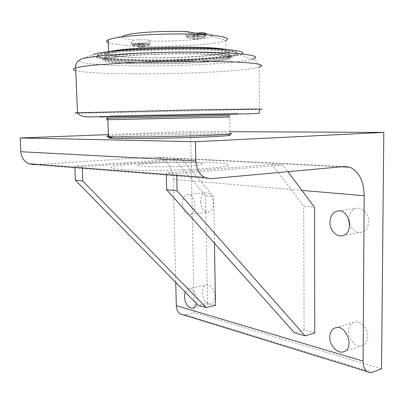 <?xml version="1.0" encoding="UTF-8"?>
<svg xmlns="http://www.w3.org/2000/svg" width="404" height="404" viewBox="0 0 404 404"><rect width="100%" height="100%" fill="white"/><g stroke="black" fill="none" stroke-linecap="round" stroke-linejoin="round"><path stroke-width="0.3" stroke-dasharray="2.02 1.52" d="M187.294 31.562L185.971 31.931C185.219 32.785 188.542 33.189 195.93 33.138M188.032 35.345L186.037 35.82C183.108 36.961 197.531 37.405 203.843 36.39L205.959 35.905C209.11 34.769 194.339 34.29 188.032 35.345M148.43 41.354L149.985 40.708C152.505 39.769 139.627 39.279 133.785 40.112L131.729 41.748C129.194 44.884 143.289 44.703 148.43 41.354M133.254 43.748L131.785 44.097C129.31 45.051 143.203 45.43 148.515 44.571L150.081 44.213C152.747 43.258 138.547 42.854 133.254 43.748M203.015 32.663C211.095 33.714 213.898 34.956 211.423 36.39C206.161 39.501 173.725 41.769 148.97 40.986M133.785 40.112C123.079 39.026 119.604 37.572 123.356 35.749L108.499 39.713M202.5 38.138L204.232 37.749C206.813 36.835 194.683 36.456 189.491 37.304L187.84 37.683C185.401 38.602 197.303 38.961 202.5 38.138M147.233 46.172L148.51 45.884C150.692 45.117 139.032 44.799 134.673 45.516L133.456 45.798C131.396 46.566 142.859 46.869 147.233 46.172M108.297 42.642C119.008 47.298 183.249 47.52 212.716 43.329C219.013 42.476 223.377 41.541 225.796 40.521L211.423 36.39M117.241 50.601C113.14 51.202 110.267 51.813 108.62 52.444C100.939 55.464 124.371 57.782 154.616 57.742C184.785 57.742 217.988 55.494 225.972 52.621C232.467 50.338 219.549 47.975 193.147 47.409C166.847 46.824 132.764 48.293 117.241 50.601M107.656 116.837L229.942 114.282L229.962 115.61L107.696 118.175M110.06 115.781L237.057 113.246L110.06 115.781M216.191 59.787C177.644 64.327 88.693 62.974 104.373 57.403C106.116 56.787 109.141 56.181 113.458 55.585C130.022 53.262 166.791 51.727 195.147 52.262C223.609 52.783 237.375 55.111 230.401 57.378C227.77 58.242 223.033 59.045 216.191 59.787M216.211 61.09C177.669 65.539 88.739 64.261 104.419 58.817C111.393 56.161 148.975 53.591 183.896 53.656C218.877 53.692 238.602 56.212 230.421 58.731C227.79 59.575 223.053 60.363 216.211 61.09M213.913 50.237C234.769 51.495 242.228 53.247 236.29 55.494C226.725 58.742 187.85 61.267 152.621 61.312C117.327 61.403 89.274 58.868 98.308 55.434C100.172 54.747 103.404 54.075 107.999 53.419C128.866 50.212 183.653 48.525 213.913 50.237M114.66 52.737C130.886 50.379 166.781 48.849 194.47 49.424C222.261 49.985 235.754 52.374 228.937 54.691C226.376 55.57 221.766 56.388 215.105 57.136C177.422 61.756 90.334 60.277 105.722 54.596C107.434 53.964 110.413 53.343 114.66 52.737M215.15 59.747C177.472 64.191 90.43 62.862 105.818 57.424C107.525 56.818 110.504 56.222 114.751 55.636C130.977 53.373 166.852 51.879 194.526 52.399C222.306 52.909 235.795 55.176 228.977 57.398C226.417 58.242 221.806 59.024 215.15 59.747M107.969 52.444C125.922 49.783 166.433 48.036 197.652 48.687C228.992 49.318 243.915 52.015 236.279 54.596C233.34 55.6 228.068 56.525 220.448 57.373C178.26 62.479 81.421 60.878 98.273 54.484C100.142 53.793 103.368 53.111 107.969 52.444M115.463 57.115C131.507 54.924 166.918 53.464 194.238 53.954C221.66 54.434 234.997 56.616 228.265 58.757C225.74 59.57 221.195 60.327 214.63 61.024C177.412 65.337 91.37 64.095 106.605 58.843L115.463 57.115M225.225 49.379C230.29 50.374 231.27 51.449 228.174 52.596C225.649 53.49 221.099 54.323 214.534 55.08C177.29 59.787 91.163 58.206 106.393 52.409L109.418 51.55M134.017 117.589L226.917 115.67L134.017 117.589M241.971 53.974L240.077 54.737C236.774 55.737 231.29 56.666 223.629 57.509C179.32 62.822 78.386 61.317 93.258 54.626L80.351 59.444C73.72 62.347 91.511 64.691 118.675 65.504C153.969 66.625 203.454 65.261 232.558 62.287C241.552 61.373 248.086 60.373 252.157 59.287C254.399 59.959 255.636 60.524 255.868 60.979C256.055 60.696 259.419 64.913 259.151 67.19C254.964 68.311 247.485 69.352 236.719 70.301C205.621 73.079 153.429 74.457 115.908 73.578C95.763 73.119 82.365 72.144 75.705 70.655M221.347 114.489L107.656 116.857L221.347 114.489M108.439 135.906L133.709 134.441C167.175 133.108 220.119 132.416 230.068 133.269L229.836 117.089L106.893 119.69M230.068 133.269L231.315 133.406L229.876 134.921C224.467 133.81 169.054 134.416 134.552 135.85L110.959 137.229M150.616 163.277C164.332 162.322 184.709 162.024 195.612 162.63C206.782 163.423 205.272 164.458 191.072 165.736C176.952 166.817 153.697 167.135 143.243 166.403C133.441 165.478 135.901 164.433 150.616 163.277M82.259 167.892L82.214 166.625L182.482 159.802L213.645 196.536L214.448 243.218M182.482 159.802L174.467 159.388L205.54 195.667L213.645 196.536M215.514 305.363L207.515 303.136L198.187 305.267M74.871 167.317L74.826 166.064L82.214 166.625M174.467 159.388L74.826 166.064M207.515 303.136L205.54 195.667M176.715 175.286L176.684 173.781L282.957 165.009L287.926 171.665M282.957 165.009L272.064 164.443L303.707 206.197L314.585 207.363M314.736 332.967L304.071 329.997L294.44 332.78M166.317 174.472L166.276 172.993L176.684 173.781M272.064 164.443L166.276 172.993M304.071 329.997L303.707 206.197M230.048 131.684L190.562 131.497L108.393 134.618M210.711 178.699L33.896 164.65L153.788 157.075L159.019 157.636C167.801 160.883 172.569 168.13 173.331 179.386L175.745 282.416M136.168 163.787C111.797 165.428 102.353 168.13 120.998 169.564C139.259 171.028 183.138 170.453 208.641 168.372C234.396 166.317 234.709 163.676 214.731 162.661C195.036 161.61 160.373 162.12 136.168 163.787M349.652 223.973C352.136 230.199 356.076 232.962 361.479 232.249C365.908 230.836 368.291 227.245 368.63 221.483C368.877 213.711 362.125 206.702 356.166 208.312C351.616 209.732 349.192 213.347 348.889 219.16L348.899 219.71M185.184 292.026L186.562 289.835L188.461 288.714C193.132 287.123 198.536 296.925 196.576 303.626M202.313 292.855C203.207 300.303 206.065 304.025 210.883 304.03C213.509 303.096 214.867 300.485 214.948 296.193C214.034 288.714 211.191 284.977 206.424 284.977C203.752 285.916 202.379 288.542 202.313 292.855M348.42 331.426C348.127 339.567 356.096 347.869 362.267 345.592C365.741 344.274 367.579 341.259 367.786 336.542C368.089 328.295 360.05 320.114 354.04 322.301C350.475 323.619 348.601 326.664 348.42 331.426M182.366 203.783C182.477 198.682 184.098 195.627 187.229 194.622C195.026 192.526 198.172 213.352 190.218 214.479C185.729 214.418 183.113 210.853 182.366 203.783M200.561 201.682C201.288 208.616 203.919 212.105 208.454 212.151C211.57 211.161 213.201 208.176 213.352 203.192C212.61 196.233 209.994 192.733 205.505 192.683C202.333 193.683 200.687 196.682 200.561 201.682M183.658 314.963L194.284 312.706L190.562 131.497M381.533 368.837L194.284 312.706M189.446 35.082L187.804 35.471C185.325 36.416 197.248 36.794 202.46 35.946L204.192 35.547C206.772 34.608 194.637 34.214 189.446 35.082M198.334 35.168L192.4 35.532L193.678 35.87L199.591 35.507L198.334 35.168L198.404 38.718L199.657 39.042L197.329 39.38L192.471 39.077L198.404 38.718M192.4 35.532L192.471 39.077M194.723 35.178L194.794 38.739M193.678 35.87L193.748 39.395M197.263 35.855L197.329 39.38M199.591 35.507L199.657 39.042M134.618 43.496L133.406 43.784C131.31 44.576 142.794 44.895 147.177 44.177L148.455 43.885C150.642 43.097 138.976 42.763 134.618 43.496M142.875 43.546L137.623 43.859L139.011 44.132L144.248 43.819L142.875 43.546L142.96 46.778L144.334 47.041L139.102 47.339L137.713 47.081L142.96 46.778M137.623 43.859L137.713 47.081M139.547 43.566L139.638 46.798M139.011 44.132L139.102 47.339M142.314 44.112L142.405 47.319M144.248 43.819L144.334 47.041M108.777 52.48L99.162 54.5L97.788 56.469L104.096 58.166C111.676 59.11 121.71 59.787 134.199 60.196C147.541 60.438 161.438 60.393 175.902 60.06C190.143 59.565 203.061 58.838 214.655 57.868L228.427 56.186L236.194 54.288L236.577 52.358L228.841 50.626L213.256 49.328C183.391 47.606 129.396 49.278 108.777 52.48M77.644 113.095L117.216 112.66L259.479 109.317L259.151 67.19M229.942 114.322L107.656 116.882M344.248 166.534L153.788 157.075M185.502 314.772L372.382 372.246M173.331 179.386L301.914 190.395M205.959 35.905L205.924 33.87M186.052 35.81L185.971 31.931M150.081 44.213L149.985 40.708M131.795 44.092L131.724 41.748M204.192 35.547L204.232 37.749L205.944 35.916M187.84 37.683L186.037 35.82M148.505 45.884L150.071 44.218M133.456 45.798L131.785 44.097M108.595 51.646L108.62 52.444M225.796 40.521L225.972 52.621M237.067 114.13L237.057 113.246C239.102 114.302 238.855 114.009 233.487 114.155L124.437 116.413L102.278 116.63L100.399 116.034L100.429 116.817M230.421 58.731L230.401 57.378M104.419 58.817L104.373 57.403M236.279 54.596L236.29 55.494C235.961 54.793 235.163 54.661 233.901 55.106L227.492 56.343L206.03 58.585C187.047 59.747 167.155 60.348 146.359 60.393L119.387 59.6L101.611 57.732L97.379 55.535L98.394 54.752L98.308 55.434L98.273 54.484M228.977 57.398L228.937 54.691M105.818 57.424L105.722 54.596M228.265 58.757L228.174 52.596M106.605 58.843L106.393 52.409M240.077 54.737L252.157 59.287M226.917 115.67L228.321 117.104M342.541 235.668L361.479 232.249M338.32 210.954L356.166 208.312M192.94 308.156L210.883 304.03M188.461 288.714L206.424 284.977M343.799 351.722L362.267 345.592M335.376 327.851L354.04 322.301M190.218 214.479L208.454 212.151M187.229 194.622L205.505 192.683M341.425 166.791L159.019 157.636M187.804 35.471L187.85 37.683M133.406 43.784L133.466 45.793M148.455 43.885L148.51 45.884"/><path stroke-width="0.61" d="M195.93 33.138L203.015 32.663L205.914 33.507C209.343 34.628 192.829 33.224 187.294 31.562C167.847 30.825 141.653 32.037 129.795 34.163L123.356 35.749M226.058 40.405C232.012 37.713 218.695 34.89 192.299 34.138C166.004 33.37 132.26 34.996 116.832 37.668C112.963 38.33 110.181 39.011 108.499 39.713L108.206 39.834C106.09 40.829 106.126 41.764 108.297 42.642M229.942 114.282L107.651 116.812C105.424 116.867 105.424 116.877 107.656 116.837M109.418 51.55L115.251 50.51C139.698 46.541 210.06 45.889 225.225 49.379M107.696 118.175C105.469 118.226 105.469 118.236 107.701 118.195L229.962 115.61M107.696 118.185L107.651 116.812M93.258 54.626C95.092 53.828 98.637 53.04 103.909 52.267C122.245 49.53 163.226 47.647 196.198 48.177C229.265 48.682 247.137 51.313 241.971 53.974M107.656 116.857L237.067 114.13L110.888 116.721C96.889 117.034 95.814 117.079 107.656 116.857M106.893 119.69C106.015 119.725 105.999 119.741 106.848 119.741L229.836 117.089M231.315 133.406C233.83 133.886 226.76 134.497 210.115 135.244C179.103 136.638 122.276 137.461 110.469 136.744L108.464 136.618C106.237 136.426 106.227 136.188 108.439 135.906M229.876 134.921C233.931 135.582 215.095 136.825 184.881 137.688C154.732 138.557 121.624 138.779 111.974 138.239C107.499 137.986 107.161 137.648 110.959 137.229M214.448 243.218L215.514 305.363L206.146 307.54L82.754 180.997L82.259 167.892M82.754 180.997L75.371 180.224L198.187 305.267L206.146 307.54M75.371 180.224L74.871 167.317M287.926 171.665L314.585 207.363L314.736 332.967L305.091 335.825L177.073 190.829L176.715 175.286M177.073 190.829L166.69 189.744L294.44 332.78L305.091 335.825M166.69 189.744L166.317 174.472M108.393 134.618L20.2 137.966L20.851 151.727C21.351 157.383 23.937 161.373 28.608 163.696L33.896 164.65M301.914 190.395L364.186 195.728L363.095 361.125C363.156 366.075 364.459 369.554 366.999 371.579C368.625 372.73 370.418 372.953 372.382 372.246L381.533 368.837L383.8 132.416L195.475 141.698L20.2 137.966M383.8 132.416L230.048 131.684M195.475 141.698L195.859 160.913C196.299 168.806 199.207 174.326 204.591 177.467L210.711 178.699L344.248 166.534L349.793 167.211L341.425 166.791M329.922 222.2C330.209 216.251 332.623 212.56 337.163 211.12C349.112 207.676 354.798 233.355 342.541 235.668C336.441 237.39 329.714 230.083 329.922 222.2M348.899 219.71L349.652 223.973M196.576 303.626C195.9 306.121 194.688 307.631 192.94 308.156C188.173 308.121 185.335 304.308 184.421 296.713L185.184 292.026M329.785 337.153C329.952 332.275 331.815 329.179 335.376 327.851C346.273 323.781 355.066 348.783 343.663 351.763C337.502 354.04 329.518 345.481 329.785 337.153M364.186 195.728C363.777 180.906 358.979 171.402 349.793 167.211M175.745 282.416L176.29 305.646C176.467 309.449 177.8 312.211 180.295 313.923L183.658 314.963M252.157 59.287C263.575 56.307 247.036 53.03 207.191 52.247C167.483 51.434 114.554 53.641 92.425 56.848C86.34 57.706 82.315 58.575 80.351 59.444L77.755 61.251C77.593 60.948 74.952 65.453 75.629 67.882C79.366 66.958 85.37 66.039 93.652 65.13L127.472 62.751C148.495 61.777 170.16 61.241 192.476 61.14L230.588 61.751C240.794 62.216 248.859 62.797 254.783 63.499C259.378 64.246 261.726 65.049 261.832 65.903L259.151 67.19M75.705 70.655C72.392 69.821 72.367 68.897 75.629 67.882L77.497 112.797C74.129 112.968 74.179 113.07 77.644 113.095M259.479 109.317L262.12 109.13L255.106 109.009L193.415 109.913L77.497 112.797C81.032 116.938 84.37 116.776 90.243 116.913L252.732 113.696L259.434 113.231L259.479 109.317M107.656 116.882L229.942 114.322M195.859 160.913L20.851 151.727M363.095 361.125L176.29 305.646M205.924 33.87L205.919 33.507M108.206 39.834L108.595 51.646M108.297 118.185L106.848 119.741M108.464 136.618L107.898 119.736M111.974 138.239L110.469 136.744M337.163 211.12L338.32 210.954M204.591 177.467L28.608 163.696M366.999 371.579L180.295 313.923"/></g></svg>

